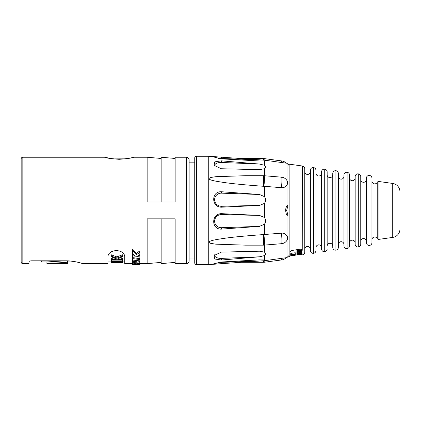 <?xml version="1.0" encoding="UTF-8"?>
<svg xmlns="http://www.w3.org/2000/svg" width="421" height="421" viewBox="0 0 421 421"><rect width="100%" height="100%" fill="white"/><g stroke="black" fill="none" stroke-linecap="round" stroke-linejoin="round"><path stroke-width="0.63" d="M65.555 260.804L46.92 261.941L41.6 261.941L41.6 260.804M29.133 261.43L29.002 261.673C29.165 261.167 30.102 260.878 31.801 260.804L65.676 260.804C74.675 260.725 83.079 263.746 82.753 263.625L79.664 262.715M161.143 158.464L147.145 157.238L133.704 157.238C132.804 157.922 127.952 158.617 119.148 159.312C110.344 158.612 105.492 157.922 104.592 157.238L22.839 157.238A1.679 1.679 0 0 0 21.161 158.917L21.161 261.941A1.679 1.679 0 0 0 22.839 263.625L22.839 157.238M29.002 261.673L29.002 263.625L22.839 263.625M132.531 263.625L124.748 263.625L124.748 256.494C123.969 248.716 108.718 248.727 107.95 256.494L107.95 263.625L82.753 263.625M186.34 263.625L186.34 157.238A2.8 2.8 0 0 1 189.14 160.038L189.14 260.825A2.8 2.8 0 0 1 186.34 263.625L175.141 263.625L175.141 218.831L147.145 218.831L147.145 263.625L139.867 263.625M186.34 157.238L175.141 157.238L175.141 202.033L147.145 202.033L147.145 157.238M132.531 261.709L132.52 260.583L133.262 260.136M135.483 260.394L136.746 261.146L136.746 262.32L139.867 261.399L139.867 262.667L136.746 263.367L139.867 263.551L139.867 264.735L132.531 264.741L132.531 264.088L134.288 264.156L134.288 264.488L139.867 264.614M138.267 260.71L136.746 261.146M136.746 262.32C134.836 261.178 133.436 261.015 132.531 261.825L132.52 260.583M138.535 255.426L139.867 255.652L139.867 256.963L136.746 256.447L139.867 254.616L139.867 250.911L136.404 253.31L132.531 249.148L132.531 253.658L135.367 256.215L132.531 255.721L132.531 254.373L133.452 254.537M135.467 262.72L133.704 262.367L133.704 263.172L135.467 263.288L135.467 262.72L135.467 263.288M133.704 262.367L133.704 263.172M132.531 261.825L132.531 263.772L139.867 264.109M132.531 255.721L132.531 260.052L139.867 260.878L139.867 261.399M132.531 258.583L139.867 259.562L139.867 260.878M132.531 257.589L139.867 258.662L139.867 259.562M139.867 256.963L139.867 258.662M139.867 252.368L136.404 254.694L132.531 250.674M139.867 262.667L139.867 263.551M136.404 253.31L136.404 254.694M161.143 202.033L175.141 202.033L147.145 202.033L161.143 202.033L161.143 157.238L175.141 158.464L175.141 157.238M175.141 263.625L175.141 262.399L161.143 263.625L161.143 218.831L147.145 218.831L161.143 218.831M77.911 262.272L76.433 261.941L67.634 261.941M30.986 260.846L30.175 260.978M29.875 261.057L29.538 261.183M104.876 157.317A0.558 0.558 -47.8 0 0 104.592 157.238L104.655 157.254M133.704 157.238A0.558 0.558 48.2 0 0 133.42 157.317M112.849 158.896L125.937 158.833M104.966 157.317L112.849 158.833M21.161 182.182L21.05 159.506L21.161 182.182M112.428 261.562L111.307 261.604L111.307 262.925L122.506 262.925L122.506 262.383L113.691 262.809L122.506 262.809M113.549 259.715L120.169 259.715M119.859 257.836L122.506 258.605L122.506 262.383M113.959 257.836L111.307 258.605L111.307 261.462L121.316 262.22L111.307 262.736M111.307 256.094L111.307 254.794L116.791 256.91L116.791 258.147L111.307 256.094L111.307 256.868L115.838 258.468L111.307 259.799M122.506 259.799L117.98 258.468L122.506 256.868L122.506 254.794L116.791 256.91M114.17 262.925L112.644 262.925M119.648 262.925L121.174 262.925M122.506 262.041L113.691 261.283L122.506 261.283M111.307 260.888L122.506 260.888M122.506 260.294L116.791 258.773L111.307 260.294M122.506 256.094L116.791 258.147M114.644 263.062L116.312 263.062L114.644 262.925M132.531 263.772L132.531 264.088M134.288 263.856L134.288 264.156M189.14 162.838L194.739 162.838M264.451 165.264L259.473 164.058L221.335 160.838L214.826 161.848L214.015 165.321L221.335 168.742L259.473 169.658L264.451 168.721C265.951 167.611 265.951 166.458 264.451 165.264L264.451 160.906L259.473 160.975L221.335 158.843L213.5 156.938L215.857 156.754L208.737 156.259L196.418 156.259A1.679 1.679 0 0 0 194.739 157.938L194.739 262.925A1.679 1.679 0 0 0 196.418 264.604L208.737 264.604L208.737 242.27L210.721 243.38L215.805 244.169L245.927 245.159M208.737 156.259L208.737 242.27C209.105 241.265 212.084 240.291 217.668 239.365C224.682 238.254 232.324 236.849 263.472 234.576L263.472 245.159A6.999 6.999 0 0 0 264.051 245.133L281.544 243.691A6.999 6.999 0 0 0 286.669 240.765L287.001 240.244C287.822 238.675 287.822 237.255 287.001 235.981C285.322 233.771 283.444 232.839 281.36 233.181L263.472 234.576M264.451 245.101L264.451 252.142L259.473 251.205L221.335 252.116L214.015 255.542L214.826 259.01L221.335 260.025L259.473 256.805L264.451 255.594L264.451 259.952L259.473 259.883L221.335 262.015L213.5 263.92L215.857 264.104L208.737 264.604M264.451 260.673L260.341 260.994L264.451 260.673C265.951 260.389 265.951 260.146 264.451 259.952M218.378 262.383A6.72 0.7 178.2 0 0 221.335 262.362L221.335 263.667L260.341 260.994M221.335 263.667L215.857 264.104M259.473 194.491L221.335 191.739L221.335 193.15L259.473 194.491L264.451 196.623L264.451 186.308L281.36 187.682C283.549 187.982 285.433 187.05 287.001 184.882C287.822 183.609 287.822 182.188 287.001 180.62L286.675 180.093A6.999 6.999 0 0 0 281.544 177.173A6.999 0.789 94.7 0 1 281.36 187.682M263.856 186.303A6.999 0.789 94.7 0 0 264.441 179.299A6.999 0.789 94.7 0 0 264.051 175.725A6.999 6.999 0 0 0 263.472 175.704L245.538 175.704L215.841 176.688L210.768 177.467L208.737 178.588C209.063 179.556 211.847 180.488 217.083 181.393C223.993 182.509 231.587 183.956 263.472 186.282L264.451 186.308M221.335 229.124C211.168 229.571 211.179 213.763 221.335 213.652L221.335 214.568A6.72 6.568 171.4 0 0 214.621 221.183A6.72 6.568 171.4 0 0 221.335 227.714L221.335 229.124L259.473 226.366L264.451 224.235L264.451 234.55M221.335 193.15A6.72 6.568 8.6 0 0 214.621 199.675A6.72 6.568 8.6 0 0 221.335 206.29L221.335 207.206L259.473 205.443L264.451 203.38L264.451 217.478L259.473 215.415L221.335 213.652M221.335 207.206C211.168 207.09 211.179 191.281 221.335 191.739M259.473 159.806L221.335 157.191L221.335 158.496L260.341 159.864M264.451 168.721L264.451 175.762M215.857 156.754L221.335 157.191M214.684 254.768A6.72 3.357 177.9 0 0 221.335 258.399L221.335 260.025M264.451 255.594C265.951 254.405 265.951 253.253 264.451 252.142M259.473 256.805L221.335 258.399M264.451 160.906C265.951 160.711 265.951 160.475 264.451 160.185M264.451 203.38C265.951 201.138 265.951 198.886 264.451 196.623M264.451 224.235C265.951 221.972 265.951 219.72 264.451 217.478M287.001 180.62L287.001 163.264L287.964 164.374L287.964 215.184L287.001 215.299C286.264 214.257 285.827 212.637 285.685 210.432C285.575 209.09 286.012 207.469 287.001 205.564L287.806 206.253A1.121 1.121 0 0 0 287.964 205.674A1.121 0.9 0 0 1 287.78 206.174M287.78 214.689A1.121 0.9 0 0 1 287.964 215.184L287.964 216.047M287.001 235.981L287.001 215.299L287.806 214.605L286.648 210.432L287.801 206.258M287.801 214.599A1.121 1.121 0 0 1 287.964 215.184L287.964 205.674L287.001 205.564L287.001 184.882M289.88 256.605L289.88 164.253L302.352 166.006L302.241 250.316C302.01 249.432 301.073 249.085 299.442 249.269L292.727 250.353C291.095 250.705 290.164 251.332 289.927 252.237L289.88 256.605A1.679 1.679 0 0 1 287.964 254.942M289.88 164.253A1.679 1.679 0 0 0 287.964 165.916L287.964 204.511M358.313 173.873L358.313 246.99A2.773 2.773 0 0 1 355.156 244.243L355.156 176.615A2.773 2.773 0 0 1 358.313 173.873L358.313 246.99M347.115 172.294L347.115 248.564A2.773 2.773 0 0 1 343.957 245.817L343.957 175.041A2.773 2.773 0 0 1 347.115 172.294L347.115 248.564M335.916 170.721L335.916 250.137A2.773 2.773 0 0 1 332.758 247.39L332.758 173.468A2.773 2.773 0 0 1 335.916 170.721L335.916 250.137M324.717 169.147L324.717 251.711A2.773 2.773 0 0 1 321.56 248.969L321.56 171.894A2.773 2.773 0 0 1 324.717 169.147L324.717 251.711M313.519 167.574L313.519 253.284A2.773 2.773 0 0 1 310.361 250.542L310.361 170.321A2.773 2.773 0 0 1 313.519 167.574L313.519 253.284M358.345 173.873A2.8 2.8 0 0 1 360.755 176.646L360.755 179.499A2.8 2.8 0 0 0 363.555 182.298A2.8 2.8 0 0 0 366.354 179.499M366.354 241.359A2.8 2.8 0 0 0 363.555 238.56A2.8 2.8 0 0 0 360.755 241.359L360.755 244.212A2.8 2.8 0 0 1 358.345 246.985M360.755 176.646L360.755 244.212M355.156 176.615L355.156 244.243M349.556 177.925A2.8 2.8 0 0 0 352.356 180.725A2.8 2.8 0 0 0 355.156 177.925M349.556 242.938A2.8 2.8 0 0 1 352.356 240.138A2.8 2.8 0 0 1 355.156 242.938M347.146 172.3A2.8 2.8 0 0 1 349.556 175.073L349.556 245.785A2.8 2.8 0 0 1 347.146 248.558M343.957 244.512A2.8 2.8 0 0 0 341.157 241.712A2.8 2.8 0 0 0 338.358 244.512L338.358 176.352A2.8 2.8 0 0 0 341.157 179.151A2.8 2.8 0 0 0 343.957 176.352M335.947 170.726A2.8 2.8 0 0 1 338.358 173.499L338.358 247.359A2.8 2.8 0 0 1 335.947 250.132M324.749 169.153A2.8 2.8 0 0 1 327.159 171.926L327.159 174.778A2.8 2.8 0 0 0 329.959 177.578A2.8 2.8 0 0 0 332.758 174.778M327.159 171.926L327.159 246.085A2.8 2.8 0 0 1 329.959 243.285A2.8 2.8 0 0 1 332.758 246.085M324.749 251.705A2.8 2.8 0 0 0 327.159 248.932M315.96 173.205A2.8 2.8 0 0 0 318.76 176.004A2.8 2.8 0 0 0 321.56 173.205M315.96 247.659A2.8 2.8 0 0 1 318.76 244.859A2.8 2.8 0 0 1 321.56 247.659M313.55 167.579A2.8 2.8 0 0 1 315.96 170.352L315.96 250.506A2.8 2.8 0 0 1 313.55 253.279M304.762 171.631A2.8 2.8 0 0 0 307.562 174.431A2.8 2.8 0 0 0 310.361 171.631L310.361 249.232A2.8 2.8 0 0 0 307.562 246.432A2.8 2.8 0 0 0 304.762 249.232M302.352 166.006A2.8 2.8 0 0 1 304.762 168.779L304.762 252.084A2.8 2.8 0 0 1 302.352 254.852M295.242 254.073L295.242 254.473L291.337 255.031L295.242 254.073L295.242 252.737L290.764 253.389L290.764 255.915L295.242 255.289L290.764 255.831M295.242 254.473L290.764 255.373M295.242 254.663L290.764 255.3M295.242 254.558L290.764 255.2M295.242 253.905L290.764 254.552M290.764 255.073L294.579 254.116L290.764 254.663M300.357 253.431L300.357 253.805L301.31 253.805L301.404 254.158L296.926 255.052L300.831 254.463M299.305 254.679L298.736 254.758M301.404 254.158L296.926 255.015M301.404 254.363L297.494 254.915L301.404 254.226M297.973 253.774L297.973 254.268L297.494 254.41L297.784 254.505L300.357 253.805M297.973 254.189L296.926 254.5L297.589 254.589L301.404 253.947M297.4 253.279L296.926 253.516L296.926 254.5M301.404 249.406L301.404 253.279L296.926 254.179M301.404 253.174L297.4 253.752L297.4 253.447M297.494 252.19L296.926 252.495L296.926 253.516M301.404 252.695L296.926 253.347M301.404 251.826L300.831 251.911L300.831 252.647L299.305 252.868L299.305 252.242L298.736 252.326L298.736 252.953L297.494 253.137L297.494 252.405M301.404 251.432L296.926 252.105L296.926 252.495M301.404 251.605L296.926 252.279M301.404 249.853L296.926 250.553L300.736 250.174L296.926 251.6L296.926 252.105M301.404 251.195L296.926 251.874M301.404 251.011L297.494 251.605L301.404 250.179M291.337 255.289L291.337 255.747M292.574 255.115L292.574 255.589M293.148 255.031L293.148 255.51M294.674 254.816L294.674 255.279M295.242 254.737L295.242 255.2M298.068 253.758L298.068 254.473M298.257 253.731L298.257 254.447M298.547 253.689L298.547 254.395M298.736 253.663L298.736 254.337M298.831 253.647L298.831 254.221M298.926 253.637L298.926 254.142M299.115 253.61L299.115 254.063M299.499 253.553L299.499 253.958M299.878 253.5L299.878 253.874M300.736 253.374L300.736 253.779M301.115 253.321L301.115 253.779M301.31 253.295L301.31 253.805M302.241 253.174L301.404 253.289L301.404 253.852M300.162 253.916L300.162 254.205M300.452 253.895L300.452 254.158M297.689 253.816L297.689 254.242M298.736 252.005L298.736 252.326M299.305 251.921L299.305 252.242M296.926 250.769L296.926 251.6M296.926 249.674L296.926 250.553M371.953 178.22A2.8 2.8 0 0 0 369.154 175.42A2.8 2.8 0 0 0 366.354 178.22L366.354 242.638A2.8 2.8 0 0 0 369.154 245.438A2.8 2.8 0 0 0 371.953 242.638L371.953 181.072A2.8 2.8 0 0 0 377.227 182.388A1.679 1.679 0 0 1 378.942 181.509L392.719 183.445A8.399 8.399 0 0 1 399.95 191.765L399.95 229.098A8.399 8.399 0 0 1 392.719 237.412L378.942 239.349L378.942 181.509M378.942 239.349A1.679 1.679 180 0 1 377.227 238.475A2.8 2.8 0 0 0 371.953 239.786L371.953 242.638M221.335 160.838L221.335 162.459L259.473 164.058M221.335 162.459A6.72 3.357 2.1 0 0 214.684 166.095M221.335 158.496A6.72 0.7 1.8 0 0 218.378 158.475M259.473 261.052L221.335 262.362M221.335 214.568L259.473 215.415M259.473 226.366L221.335 227.714M259.473 205.443L221.335 206.29M67.634 263.625L67.634 262.262L46.92 263.625L67.634 263.625M67.634 260.846L67.634 262.262M46.92 261.941L46.92 263.625M119.148 159.312L119.148 159.291C127.895 158.606 132.694 157.928 133.552 157.259L133.399 157.328M196.418 156.259L196.418 264.604M264.451 260.704L287.001 257.599L287.001 240.244M263.472 260.773L263.472 262.294A6.999 6.999 0 0 0 264.404 262.23L281.891 259.894A6.999 6.999 0 0 0 286.091 257.72M264.014 260.736A6.999 0.3 82.4 0 0 264.404 262.23M281.496 258.357A6.999 0.3 82.4 0 0 281.891 259.894M281.36 233.181A6.999 0.789 85.3 0 1 281.544 243.691M263.856 234.56A6.999 0.789 85.3 0 1 264.441 241.559A6.999 0.789 85.3 0 1 264.051 245.133M285.685 210.432L286.648 210.432M377.227 238.475L377.227 182.388M392.719 183.445L392.719 237.412M263.472 175.704L263.472 186.282M286.091 163.137A6.999 6.999 0 0 0 281.891 160.964A6.999 0.3 97.6 0 0 281.496 162.506M281.891 160.964L264.404 158.628A6.999 0.3 97.6 0 0 264.014 160.122M264.404 158.628A6.999 6.999 0 0 0 263.472 158.564L263.472 160.085M126.126 158.806L127.484 158.601M128.647 158.396L130.1 158.107M131.12 157.88L132.052 157.654M132.631 157.507L133.552 157.259M119.148 159.291C110.513 158.628 105.708 157.949 104.745 157.259L104.745 157.259M107.95 261.941L111.307 261.941M122.506 261.941L124.748 261.941M161.143 262.399L147.145 263.625M194.739 258.026L189.14 258.026M287.001 163.264L264.451 160.154M241.528 262.294L263.472 262.294M287.001 257.599L287.964 256.489M245.538 245.159L263.472 245.159M296.926 253.921L295.242 254.158M290.764 254.784L289.927 254.905M297.494 254.973L296.926 255.052M264.051 175.725L281.544 177.173M241.528 158.564L263.472 158.564"/></g></svg>

